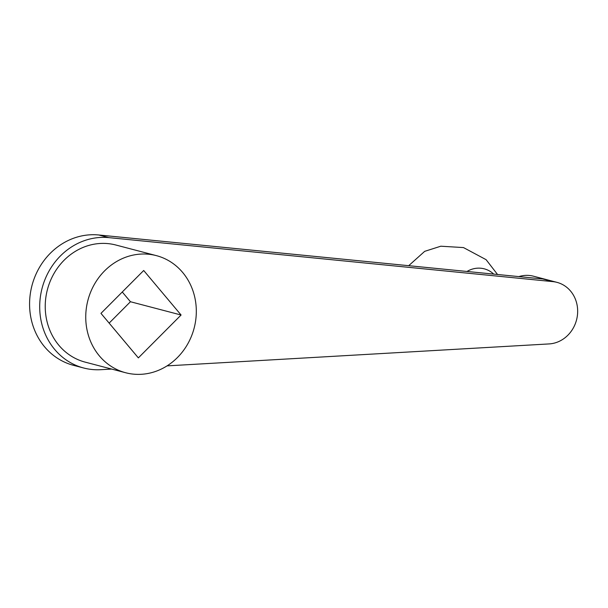 <?xml version="1.0" encoding="UTF-8"?>
<svg xmlns="http://www.w3.org/2000/svg" width="608" height="608" viewBox="0 0 608 608"><rect width="100%" height="100%" fill="white"/><g stroke="black" fill="none" stroke-linecap="round" stroke-linejoin="round"><path stroke-width="0.91" d="M138.358 357.892L100.966 313.371L143.701 270.492L181.085 315.012L138.358 357.892M122.269 292L130.446 301.735L109.144 323.114M130.446 301.735L181.085 315.012M167.048 365.879L549.115 343.923A31.411 28.492 104.7 0 0 577.6 313.318A31.411 28.492 104.7 0 0 556.936 282.348A31.411 28.492 104.7 0 0 552.923 281.633L542.8 278.973L98.762 234.984A66.584 60.397 104.7 0 0 30.909 290.252A66.584 60.397 104.7 0 0 73.507 365.332L83.63 367.984A66.584 60.397 104.7 0 0 100.814 369.687L111.636 369.064M196.194 315.316A60.534 54.91 104.7 0 0 156.378 255.634A60.534 54.91 104.7 0 0 87.917 300.268A60.534 54.91 104.7 0 0 125.681 372.75A60.534 54.91 104.7 0 0 196.194 315.316M552.923 281.633L108.893 237.637A66.584 60.397 104.7 0 0 41.032 292.904A66.584 60.397 104.7 0 0 83.63 367.984M518.844 276.602A31.411 28.492 -75.3 0 1 533.497 276.207L556.936 282.348M156.378 255.634L115.862 245.016A60.534 54.91 104.7 0 0 47.401 289.651A60.534 54.91 104.7 0 0 85.166 362.125L125.681 372.75M108.893 237.637L98.762 234.984M466.997 271.464A26.053 23.628 -75.3 0 1 493.711 274.109M497.542 274.489L486.104 259.677L463.486 247.578L440.808 246.21L424.688 251.347L408.69 265.688"/></g></svg>
